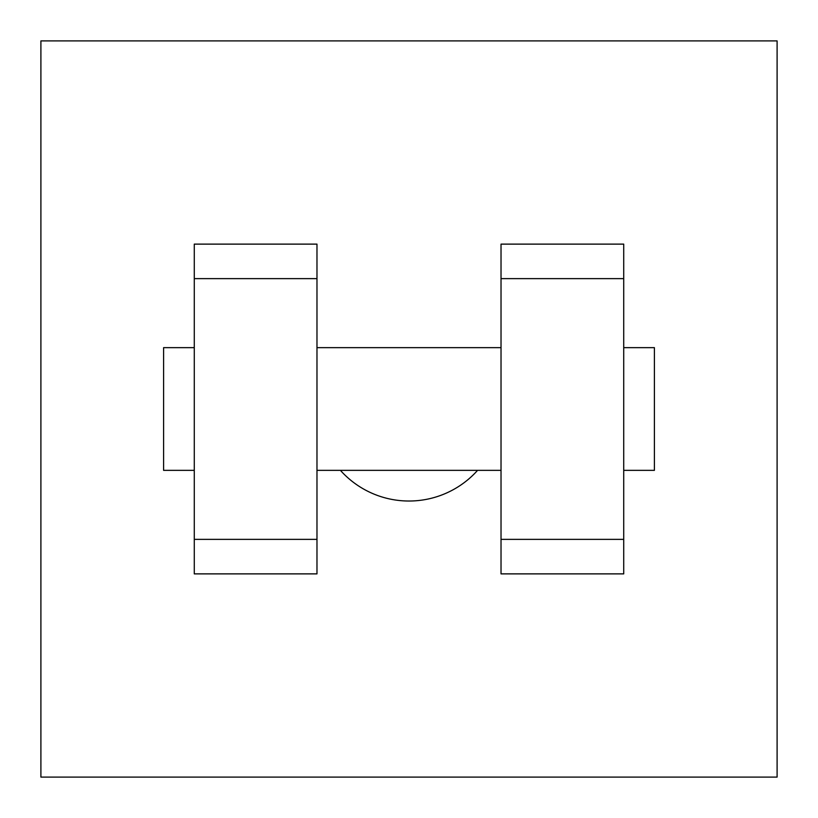 <?xml version="1.0" encoding="UTF-8"?>
<svg xmlns="http://www.w3.org/2000/svg" width="818" height="818" viewBox="0 0 818 818"><rect width="100%" height="100%" fill="white"/><g stroke="black" fill="none" stroke-linecap="round" stroke-linejoin="round"><path stroke-width="1.23" d="M340.411 470.35A92.025 92.025 0 0 0 477.589 470.35M40.9 40.9L777.1 40.9L777.1 777.1L40.9 777.1L40.9 40.9M501.025 278.631L501.025 573.878L623.725 573.878L623.725 244.122L501.025 244.122L501.025 278.631L623.725 278.631M194.275 278.631L194.275 573.878L316.975 573.878L316.975 244.122L194.275 244.122L194.275 278.631L316.975 278.631M623.725 470.35L654.4 470.35L654.4 347.65L623.725 347.65M194.275 347.65L163.6 347.65L163.6 470.35L194.275 470.35M194.275 539.369L316.975 539.369M501.025 539.369L623.725 539.369M194.275 573.878L316.975 573.878M501.025 573.878L623.725 573.878M316.975 470.35L501.025 470.35M316.975 347.65L501.025 347.65"/></g></svg>
